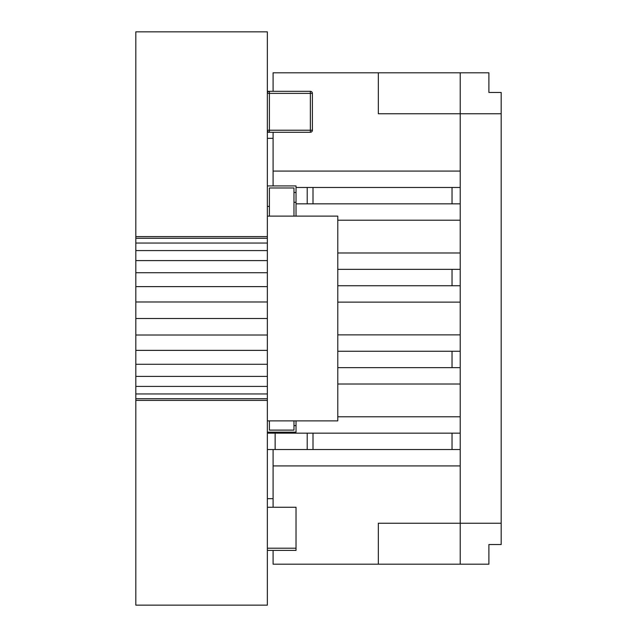 <?xml version="1.0" encoding="UTF-8"?>
<svg xmlns="http://www.w3.org/2000/svg" width="637" height="637" viewBox="0 0 637 637"><rect width="100%" height="100%" fill="white"/><g stroke="black" fill="none" stroke-linecap="round" stroke-linejoin="round"><path stroke-width="0.96" d="M135.824 605.15L267.357 605.15L267.357 400.402L135.824 400.402L135.824 605.15M135.824 236.598L267.357 236.598L267.357 31.85L135.824 31.85L135.824 398.738L267.357 398.738L267.357 400.402M135.824 398.738L135.824 400.402M135.824 393.961L267.357 393.961L267.357 398.738M135.824 386.412L267.357 386.412L267.357 393.961M267.357 236.598L267.357 386.412M135.824 238.262L267.357 238.262M135.824 376.411L267.357 376.411M135.824 243.039L267.357 243.039M135.824 364.284L267.357 364.284M135.824 250.588L267.357 250.588M135.824 350.374L267.357 350.374M135.824 260.589L267.357 260.589M135.824 335.006L267.357 335.006M135.824 272.716L267.357 272.716M135.824 318.5L267.357 318.5M135.824 286.626L267.357 286.626M135.824 301.994L267.357 301.994M267.357 449.539L452.039 449.539L452.039 433.16L313.006 433.16L313.006 449.539M267.357 433.16L275.136 433.16L275.136 449.539M275.136 433.16L313.006 433.16M337.785 416.781L460.225 416.781L460.225 465.918L273.09 465.918L273.09 507.259M460.225 367.637L337.785 367.637L452.039 367.637L452.039 351.258L337.785 351.258L460.225 351.258L460.225 384.023L337.785 384.023M296.022 203.84L452.039 203.84L452.039 187.461L313.006 187.461L313.006 203.84M296.022 187.461L313.006 187.461M273.09 185.916L273.09 171.082L460.225 171.082L460.225 220.219L337.785 220.219M460.225 285.742L337.785 285.742L452.039 285.742L452.039 269.363L337.785 269.363L460.225 269.363L460.225 302.121L337.785 302.121M460.225 465.918L460.225 564.199L378.33 564.199L378.33 523.248L501.176 523.248L501.176 113.752L460.225 113.752L460.225 72.801L378.33 72.801L378.33 113.752L460.225 113.752L460.225 171.082M460.225 72.801L488.89 72.801L488.89 92.453L501.176 92.453L501.176 113.752M501.176 523.248L501.176 544.547L488.89 544.547L488.89 564.199L460.225 564.199M378.33 72.801L273.09 72.801L273.09 91.322M273.09 132.273L273.09 171.082M273.09 550.408L273.09 564.199L378.33 564.199M273.09 465.918L273.09 449.539M273.09 433.16L273.09 432.165M273.09 138.317L267.357 138.317M267.357 498.683L273.09 498.683M337.785 334.879L460.225 334.879L460.225 302.121M460.225 416.781L460.225 384.023M460.225 334.879L460.225 351.258M460.225 433.16L307.209 433.16L307.209 449.539L460.225 449.539M337.785 252.977L460.225 252.977L460.225 220.219M460.225 252.977L460.225 269.363M460.225 187.461L307.209 187.461L307.209 203.84L460.225 203.84M267.357 216.126L337.785 216.126L337.785 420.874L267.357 420.874M296.022 216.126L296.022 202.303L293.968 202.303L293.968 216.126L293.968 187.971L269.403 187.971L269.403 216.126M267.357 185.916L296.022 185.916L296.022 192.47L293.968 192.47L293.968 187.971L269.403 187.971L269.403 206.396L267.357 206.396M296.022 202.303L296.022 192.47M267.357 432.165L296.022 432.165L296.022 425.612L293.968 425.612L293.968 430.11L269.403 430.11L269.403 420.874L269.403 430.11L293.968 430.11L293.968 420.874M296.022 425.612L296.022 420.874M312.401 130.227L310.354 130.227L310.354 132.273A2.046 2.046 0 0 0 312.401 130.227L312.401 93.376A2.046 2.046 0 0 0 310.354 91.322L267.357 91.322M310.354 91.322L310.354 130.227L267.357 130.227A2.046 2.046 0 0 0 269.403 132.273L267.357 132.273M267.357 548.21L296.022 548.21L296.022 507.259L267.357 507.259M269.403 91.322A2.046 2.046 0 0 0 267.357 93.376L269.403 93.376L269.403 91.322M310.354 132.273L269.403 132.273L269.403 93.376L312.401 93.376M296.022 548.21L296.022 550.408L267.357 550.408"/></g></svg>
